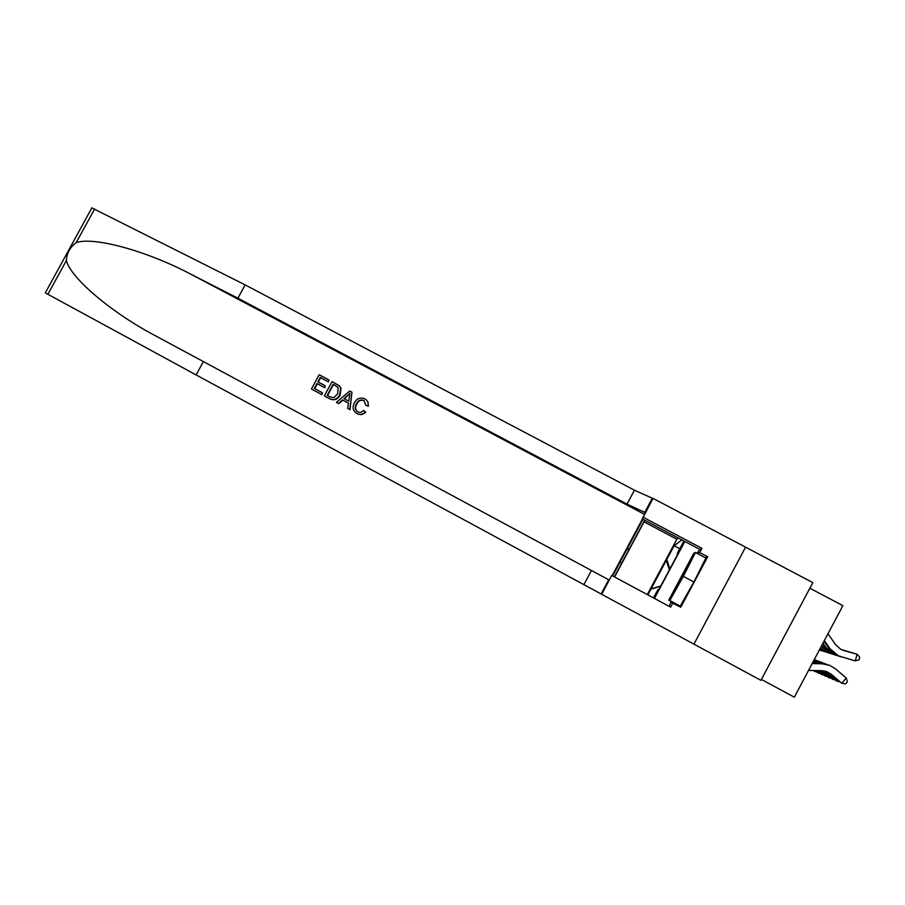 <?xml version="1.0" encoding="UTF-8"?>
<svg xmlns="http://www.w3.org/2000/svg" width="905" height="905" viewBox="0 0 905 905"><rect width="100%" height="100%" fill="white"/><g stroke="black" fill="none" stroke-linecap="round" stroke-linejoin="round"><path stroke-width="1.36" d="M647.675 594.789L648.546 592.956L647.505 594.698M678.298 538.023L676.838 539.222L644.066 521.857L644.688 520.205L629.111 549.346L627.222 548.34M745.584 547.174L812.826 582.628L760.935 680.345L693.931 644.145L745.584 547.163L652.98 498.35L642.324 518.95L699.769 549.403L701.963 548.385L699.735 552.559L697.438 553.532M809.862 588.216L842.883 605.649L794.33 697.212L761.422 679.44M654.168 598.284L655.808 594.811L653.715 598.035M647.279 594.585L676.838 539.222M684.836 541.484L654.439 598.431M653.512 597.933L657.935 589.664L658.953 589.359M647.867 594.89L674.123 545.726L681.872 539.912M677.63 554.369L677.313 553.362L683.909 540.998M677.313 553.362L678.546 552.638L658.761 589.732L657.935 589.664M679.779 548.724L674.123 545.726M666.827 559.392L669.813 569.019M660.616 586.248L650.955 589.11M650.424 589.065L660.695 586.078M666.023 559.856L669.395 569.788M808.538 670.424L822.091 670.707L826.797 671.601L831.22 674.202L841.729 683.23L846.266 678.049L835.745 669.033L829.795 665.39L822.045 663.784L812.158 663.591M826.751 671.578L841.729 683.23L845.564 683.931L847.374 681.861L846.266 678.049M828.675 664.971L821.073 663.41L812.351 663.241M827.973 633.783L835.768 644.903L840.892 649.405L857.08 654.247L843.336 650.412M855.327 660.91L857.08 654.247L859.75 657.132L859.049 659.802L855.327 660.91L838.403 655.831L830.032 648.727L824.342 640.604M840.745 656.804L837.351 655.503L829.014 648.421L824.003 641.26M673.954 590.886L673.49 591.927C669.87 600.253 686.081 571.1 690.04 562.141C691.149 559.652 691.047 559.437 689.723 561.496L673.954 590.886M695.447 552.48L705.889 558.023L693.897 582.006L680.243 606.124L668.727 600.219L693.807 553.227L695.447 552.48L683.354 576.372L669.824 600.524L668.727 600.219M693.897 582.006L683.354 576.372M680.243 606.124L669.824 600.524M321.637 394.456L311.444 389.003L321.897 394.625L322.531 392.804L321.897 394.625M314.669 388.607L317.44 383.777L324.759 387.691L325.2 385.745L324.759 387.691M318.345 382.091L320.585 377.679L328.447 381.876L329.013 379.998L328.447 381.876M324.329 395.892L330.031 398.958C334.42 400.723 337.791 399.433 340.144 395.1L340.993 388.019L339.205 385.688L340.687 387.804L339.726 394.806C337.418 399.184 334.103 400.519 329.782 398.8L324.329 395.892L332.056 381.616L339.205 385.688M365.315 411.899C362.984 414.433 360.292 415.044 357.226 413.721L357.452 413.868C360.552 415.203 363.301 414.637 365.688 412.16L363.584 410.372L365.688 412.16M357.418 411.685C355.213 409.479 355.031 406.922 356.887 403.992C358.504 400.644 360.937 399.546 364.183 400.689L363.901 400.485C360.631 399.297 358.165 400.372 356.48 403.709L356.457 403.766M356.977 413.596C352.882 410.893 352.056 407.25 354.489 402.657C356.966 398.324 360.439 397.069 364.896 398.879C367.634 400.44 368.686 402.793 368.075 405.949L365.846 405.316L368.426 406.198L367.849 401.639M642.448 519.018L612.153 575.693M91.858 207.89L245.153 284.894L237.902 298.198L190.152 273.842C145.32 250.312 92.989 236.42 76.156 242.676C70.081 247.167 66.823 253.117 66.393 260.516C70.375 277.699 111.236 312.666 156.158 336.174L609.269 580.082M336.411 402.352L349.715 391.028L351.955 392.216L349.783 409.513L347.678 408.381L348.47 403.132L342.486 399.931L338.504 403.483L336.411 402.352L338.742 403.63L342.882 400.202L348.459 403.178M347.678 408.381L350.009 409.66L351.955 392.216M642.957 519.289L612.651 575.965M203.399 361.593L196.125 374.93L601.678 594.268M245.153 284.894L634.439 490.205L652.901 498.497M645.333 512.649L626.984 504.13L237.902 298.198M66.393 260.516L47.886 294.283L196.125 374.93M671.239 601.565L670.854 602.334L680.798 607.221L707.687 556.779L699.735 552.559M672.856 602.945L670.628 607.131L611.735 575.467L601.667 594.291L693.931 644.145M701.963 548.385L642.946 517.117M642.641 519.119L612.334 575.795M47.886 294.283L45.318 292.824L91.914 207.788M669.225 606.384L671.193 601.542M697.02 553.317L699.769 549.403M707.687 556.779L705.165 557.638M356.48 403.709C354.5 406.967 354.907 409.682 357.69 411.843L357.837 411.922C360.077 412.827 361.989 412.318 363.584 410.372M365.846 405.316L363.901 400.485M347.554 395.406L343.968 398.596L348.764 401.153L349.941 393.279L344.432 398.845M327.191 395.304L330.449 397.035L333.922 397.6L337.757 393.72L338.131 387.363L333.142 384.32L327.191 395.304M327.542 395.485L333.47 384.546L335.981 385.835M324.318 387.397L316.976 383.471L314.306 388.403L322.531 392.804M328.119 381.639L320.246 377.442L317.87 381.831L325.2 385.745M311.444 389.003L319.171 374.749L329.013 379.998M614.586 576.994L644.066 521.857M614.382 576.892L629.111 549.346M621.701 563.204L619.97 562.277M603.454 590.965L602.888 590.671M628.986 549.821L626.995 548.758M825.213 671.114L837.498 681.386L838.166 680.617M824.693 671.001L836.469 680.933L839.489 681.748M824.704 663.489L813.075 661.883M826.661 664.27L818.199 662.313L812.894 662.211M823.109 670.763L833.426 679.61L834.059 678.874M822.577 670.718L832.43 679.18L835.338 679.972M820.892 662.053L813.595 660.888M822.769 662.811L814.489 660.91M820.597 670.673L828.539 677.494L829.489 677.902L830.111 677.2M821.084 670.684L829.489 677.902L831.344 678.252M817.204 660.673L814.206 659.734M819.014 661.408L814.138 659.869M818.697 670.639L824.783 675.854L826.31 675.583M819.172 670.639L825.711 676.261L827.487 676.589M815.405 660.05L814.285 659.575M842.917 650.276L852.555 652.958L842.827 650.242M838.811 656.136L834.24 654.519L826.027 647.55L822.984 643.183M836.548 655.469L833.222 654.191L825.055 647.256L822.645 643.817M834.682 654.835L830.236 653.252L821.661 645.672M832.51 654.191L829.252 652.935L821.344 646.283M830.7 653.568L826.367 652.03L820.53 647.81M828.607 652.946L820.315 648.218M826.865 652.358L819.806 649.179M824.851 651.758L819.681 649.417M816.876 670.594L821.163 674.282L822.634 674.01M817.328 670.605L822.057 674.678L823.776 674.994M823.165 651.181L819.421 649.892M821.231 650.616L819.387 649.971M815.1 670.56L817.668 672.766L819.093 672.506M815.541 670.571L818.539 673.139L820.19 673.456M813.391 670.526L815.134 671.668L815.665 671.046M813.821 670.537L816.729 671.963M831.22 674.202L830.202 673.784M822.045 663.784L821.073 663.41M829.014 648.421L830.032 648.727M190.152 273.842L644.439 514.323M591.463 570.501L583.985 584.472M626.984 504.13L634.439 490.205M94.629 208.987L76.156 242.676M827.193 672.539L826.208 672.132M818.199 662.313L817.26 661.962M825.055 647.256L826.027 647.55M821.389 646.181L822.181 646.408M837.351 655.503L838.403 655.831M674.372 591.44L673.49 591.927M689.825 562.616L689.723 561.496M644.665 512.558L652.211 498.451M608.714 579.777L601.146 593.929M833.222 654.191L834.24 654.519M829.252 652.935L830.236 653.252M825.428 651.736L826.367 652.03M821.74 650.559L822.645 650.853"/></g></svg>
